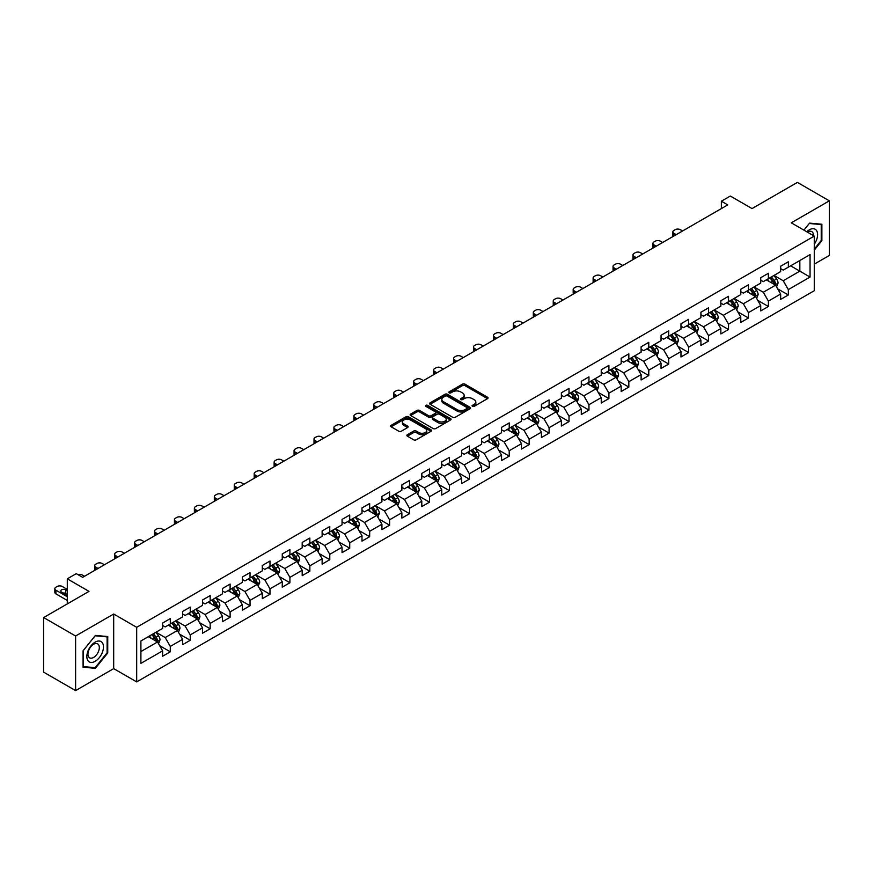 <?xml version="1.0" encoding="UTF-8"?>
<svg xmlns="http://www.w3.org/2000/svg" width="873" height="873" viewBox="0 0 873 873"><rect width="100%" height="100%" fill="white"/><g stroke="black" fill="none" stroke-linecap="round" stroke-linejoin="round"><path stroke-width="1.31" d="M472.446 406.349A1.244 0.72 0 0 0 474.203 406.349L487.527 398.645A1.779 1.026 0 0 0 488.051 397.924A1.779 1.026 0 0 0 487.527 397.204L464.949 384.164A1.779 1.026 0 0 0 462.439 384.164L449.115 391.857A1.244 0.72 0 0 0 450.872 392.872L452.596 391.879A5.675 3.274 0 0 1 460.628 391.879L462.504 392.959A5.675 3.274 0 0 1 464.163 395.283A5.675 3.274 0 0 1 462.504 397.597L460.78 398.59A1.244 0.72 0 0 0 462.537 399.605L464.261 398.612A5.675 3.274 0 0 1 472.293 398.612L474.17 399.703A5.675 3.274 0 0 1 475.84 402.017A5.675 3.274 0 0 1 474.17 404.33L472.446 405.334A1.244 0.72 0 0 0 472.446 406.349L472.446 405.334M407.375 434.71A1.779 1.026 0 0 0 406.851 435.441A1.779 1.026 0 0 0 407.375 436.162L413.704 439.817A1.779 1.026 0 0 0 416.214 439.817L431.022 431.273A1.779 1.026 0 0 0 431.535 430.553A1.779 1.026 0 0 0 431.022 429.822L408.444 416.792A1.779 1.026 0 0 0 405.934 416.792L391.126 425.337A1.779 1.026 0 0 0 390.613 426.057A1.779 1.026 0 0 0 391.126 426.788L398.786 431.207A1.779 1.026 0 0 0 401.285 431.207L407.626 427.541A1.779 1.026 0 0 0 408.149 426.821A1.779 1.026 0 0 0 407.626 426.1L403.828 423.907A4.747 2.739 0 0 1 402.442 421.965A4.747 2.739 0 0 1 405.367 419.433A4.747 2.739 0 0 1 410.539 420.033L425.402 428.61A4.747 2.739 0 0 1 426.799 430.553A4.747 2.739 0 0 1 423.863 433.084A4.747 2.739 0 0 1 418.691 432.484L416.214 431.055A1.779 1.026 0 0 0 413.704 431.055L407.375 434.71L407.375 436.162M814.269 264.148L829.35 255.44L829.35 200.834L797.398 182.392L752.035 208.582L730.308 196.043L721.36 201.205L727.755 204.893L82.629 577.348L76.235 573.659L67.297 578.832L67.297 603.909M75.602 636.013L75.602 690.608L113.686 668.62L113.686 614.025L75.602 636.013L43.65 617.56L89.013 591.37L67.297 578.832M113.686 614.025L136.69 627.305L814.269 236.103L814.269 290.709L136.69 681.9L136.69 627.305M829.35 200.834L791.265 222.822L814.269 236.103M452.716 417.294A1.779 1.026 0 0 0 455.226 417.294L470.034 408.75A1.779 1.026 0 0 0 470.547 408.029A1.779 1.026 0 0 0 470.034 407.298L447.456 394.269A1.779 1.026 0 0 0 444.946 394.269L430.138 402.813A1.779 1.026 0 0 0 429.625 403.533A1.779 1.026 0 0 0 430.138 404.264L452.716 417.294M426.308 406.611A1.244 0.72 0 0 1 427.574 406.785L450.501 420.022L435.725 428.556A1.779 1.026 0 0 1 433.215 428.556L410.637 415.526L416.967 411.892L416.967 410.419L410.637 414.075A1.779 1.026 0 0 0 410.114 414.795A1.779 1.026 0 0 0 410.637 415.526L410.637 414.075M416.967 411.892A1.779 1.026 0 0 1 419.476 411.892L419.476 410.419A1.779 1.026 0 0 0 416.967 410.419M419.476 410.419L428.632 415.701A1.779 1.026 0 0 0 431.142 415.701L435.343 413.278A1.779 1.026 0 0 0 435.867 412.558A1.779 1.026 0 0 0 435.343 411.827L425.817 406.327A1.244 0.72 0 0 1 427.574 405.312L450.523 418.56A1.779 1.026 0 0 1 451.046 419.291A1.779 1.026 0 0 1 450.523 420.011L450.523 418.56M75.602 690.608L43.65 672.166L43.65 617.56M159.628 645.638L170.3 651.804L170.3 646.413L182.566 639.331L182.566 644.721L190.238 640.291L190.238 634.9L202.503 627.818L202.503 633.209L210.175 628.778L210.175 623.398L222.44 616.305L222.44 621.696L230.112 617.266L230.112 611.886L242.378 604.803L242.378 610.183L250.038 605.764L250.038 600.373L262.315 593.291L262.315 598.671L269.975 594.251L269.975 588.86L282.252 581.778L282.252 587.169L289.912 582.738L289.912 577.348L302.189 570.265L302.189 575.656L309.85 571.226L309.85 565.846L322.126 558.764L322.126 564.144L329.787 559.713L329.787 554.333L342.052 547.251L342.052 552.631L349.724 548.211L349.724 542.82L361.989 535.738L361.989 541.129L369.661 536.699L369.661 531.308L381.927 524.226L381.927 529.616L389.598 525.186L389.598 519.806L401.864 512.713L401.864 518.104L409.535 513.673L409.535 508.293L421.801 501.211L421.801 506.591L429.472 502.171L429.472 496.781L441.738 489.698L441.738 495.089L449.409 490.659L449.409 485.268L461.675 478.186L461.675 483.577L469.347 479.146L469.347 473.755L481.612 466.673L481.612 472.064L489.284 467.633L489.284 462.254L501.549 455.171L501.549 460.551L509.221 456.132L509.221 450.741L521.487 443.659L521.487 449.038L529.158 444.619L529.158 439.228L541.424 432.146L541.424 437.537L549.095 433.106L549.095 427.715L561.361 420.633L561.361 426.024L569.021 421.594L569.021 416.214L581.298 409.131L581.298 414.511L588.959 410.081L588.959 404.701L601.235 397.619L601.235 402.999L608.896 398.579L608.896 393.188L621.172 386.106L621.172 391.497L628.833 387.066L628.833 381.676L641.109 374.593L641.109 379.984L648.77 375.554L648.77 370.174L661.036 363.081L661.036 368.471L668.707 364.041L668.707 358.661L680.973 351.579L680.973 356.959L688.644 352.539L688.644 347.148L700.91 340.066L700.91 345.457L708.581 341.027L708.581 335.636L720.847 328.554L720.847 333.944L728.519 329.514L728.519 324.123L740.784 317.041L740.784 322.432L748.456 318.001L748.456 312.621L760.721 305.539L760.721 310.919L768.393 306.499L768.393 301.109L780.658 294.026L780.658 299.406L788.33 294.987L788.33 289.596L810.057 277.057L810.057 254.621L799.832 260.525L799.832 271.154L810.057 277.057M170.3 651.804L162.629 656.223L162.629 650.843L140.902 663.382L140.902 640.957L162.629 628.407L162.629 623.027L170.3 618.597L170.3 623.988L182.566 616.905L182.566 611.515L190.238 607.084L190.238 612.475L202.503 605.393L202.503 600.002L210.175 595.572L210.175 600.962L222.44 593.88L222.44 588.489L230.112 584.07L230.112 589.45L242.378 582.367L242.378 576.988L250.038 572.557L250.038 577.948L262.315 570.855L262.315 565.475L269.975 561.044L269.975 566.435L282.252 559.353L282.252 553.962L289.912 549.532L289.912 554.922L302.189 547.84L302.189 542.449L309.85 538.03L309.85 543.41L322.126 536.328L322.126 530.948L329.787 526.517L329.787 531.897L342.052 524.815L342.052 519.435L349.724 515.005L349.724 520.395L361.989 513.313L361.989 507.922L369.661 503.492L369.661 508.883L381.927 501.8L381.927 496.41L389.598 491.99L389.598 497.37L401.864 490.288L401.864 484.897L409.535 480.477L409.535 485.857L421.801 478.775L421.801 473.395L429.472 468.965L429.472 474.355L441.738 467.262L441.738 461.882L449.409 457.452L449.409 462.843L461.675 455.761L461.675 450.37L469.347 445.939L469.347 451.33L481.612 444.248L481.612 438.857L489.284 434.438L489.284 439.817L501.549 432.735L501.549 427.355L509.221 422.925L509.221 428.305L521.487 421.223L521.487 415.843L529.158 411.412L529.158 416.803L541.424 409.721L541.424 404.33L549.095 399.899L549.095 405.29L561.361 398.208L561.361 392.817L569.021 388.398L569.021 393.778L581.298 386.695L581.298 381.305L588.959 376.885L588.959 382.265L601.235 375.183L601.235 369.803L608.896 365.372L608.896 370.763L621.172 363.681L621.172 358.29L628.833 353.86L628.833 359.25L641.109 352.168L641.109 346.777L648.77 342.347L648.77 347.738L661.036 340.656L661.036 335.265L668.707 330.845L668.707 336.225L680.973 329.143L680.973 323.763L688.644 319.332L688.644 324.723L700.91 317.63L700.91 312.25L708.581 307.82L708.581 313.211L720.847 306.128L720.847 300.738L728.519 296.307L728.519 301.698L740.784 294.616L740.784 289.225L748.456 284.805L748.456 290.185L760.721 283.103L760.721 277.723L768.393 273.293L768.393 278.673L780.658 271.59L780.658 266.21L788.33 261.78L788.33 267.171L810.057 254.621M168.249 625.166L177.459 630.481L165.183 637.563L155.983 632.248M162.629 625.461L165.183 626.934L170.3 623.988M165.183 637.563L170.3 646.413M177.459 630.481L182.566 639.331M188.186 613.654L197.385 618.968L185.12 626.05L175.92 620.736M182.566 613.948L185.12 615.421L190.238 612.475M185.12 626.05L190.238 634.9M197.385 618.968L202.503 627.818M208.123 602.141L217.322 607.455L205.057 614.537L195.858 609.223M202.503 602.435L205.057 603.92L210.175 600.962M205.057 614.537L210.175 623.398M217.322 607.455L222.44 616.305M228.06 590.628L237.26 595.943L224.994 603.025L215.795 597.721M222.44 590.934L224.994 592.407L230.112 589.45M224.994 603.025L230.112 611.886M237.26 595.943L242.378 604.803M247.997 579.126L257.197 584.441L244.931 591.523L235.732 586.209M242.378 579.421L244.931 580.894L250.038 577.948M244.931 591.523L250.038 600.373M257.197 584.441L262.315 593.291M267.935 567.614L277.134 572.928L264.868 580.01L255.669 574.696M262.315 567.908L264.868 569.382L269.975 566.435M264.868 580.01L269.975 588.86M277.134 572.928L282.252 581.778M287.872 556.101L297.071 561.415L284.805 568.498L275.606 563.183M282.252 556.396L284.805 557.869L289.912 554.922M284.805 568.498L289.912 577.348M297.071 561.415L302.189 570.265M307.809 544.588L317.008 549.903L304.742 556.985L295.543 551.671M302.189 544.883L304.742 546.367L309.85 543.41M304.742 556.985L309.85 565.846M317.008 549.903L322.126 558.764M327.746 533.087L336.945 538.39L324.68 545.483L315.48 540.169M322.126 533.381L324.68 534.854L329.787 531.897M324.68 545.483L329.787 554.333M336.945 538.39L342.052 547.251M347.683 521.574L356.882 526.888L344.617 533.97L335.407 528.656M342.052 521.868L344.617 523.342L349.724 520.395M344.617 533.97L349.724 542.82M356.882 526.888L361.989 535.738M367.62 510.061L376.82 515.376L364.554 522.458L355.344 517.143M361.989 510.356L364.554 511.829L369.661 508.883M364.554 522.458L369.661 531.308M376.82 515.376L381.927 524.226M387.557 498.548L396.757 503.863L384.491 510.945L375.281 505.631M381.927 498.843L384.491 500.327L389.598 497.37M384.491 510.945L389.598 519.806M396.757 503.863L401.864 512.713M407.495 487.047L416.694 492.35L404.428 499.432L395.218 494.129M401.864 487.341L404.428 488.815L409.535 485.857M404.428 499.432L409.535 508.293M416.694 492.35L421.801 501.211M427.421 475.534L436.631 480.848L424.354 487.931L415.155 482.616M421.801 475.829L424.354 477.302L429.472 474.355M424.354 487.931L429.472 496.781M436.631 480.848L441.738 489.698M447.358 464.021L456.568 469.336L444.292 476.418L435.092 471.104M441.738 464.316L444.292 465.789L449.409 462.843M444.292 476.418L449.409 485.268M456.568 469.336L461.675 478.186M467.295 452.509L476.505 457.823L464.229 464.905L455.029 459.591M461.675 452.803L464.229 454.276L469.347 451.33M464.229 464.905L469.347 473.755M476.505 457.823L481.612 466.673M487.232 440.996L496.442 446.31L484.166 453.393L474.967 448.089M481.612 441.291L484.166 442.775L489.284 439.817M484.166 453.393L489.284 462.254M496.442 446.31L501.549 455.171M507.169 429.494L516.369 434.798L504.103 441.891L494.904 436.576M501.549 429.789L504.103 431.262L509.221 428.305M504.103 441.891L509.221 450.741M516.369 434.798L521.487 443.659M527.106 417.981L536.306 423.296L524.04 430.378L514.841 425.064M521.487 418.276L524.04 419.749L529.158 416.803M524.04 430.378L529.158 439.228M536.306 423.296L541.424 432.146M547.044 406.469L556.243 411.783L543.977 418.865L534.778 413.551M541.424 406.763L543.977 408.237L549.095 405.29M543.977 418.865L549.095 427.715M556.243 411.783L561.361 420.633M566.981 394.956L576.18 400.271L563.914 407.353L554.715 402.038M561.361 395.251L563.914 396.735L569.021 393.778M563.914 407.353L569.021 416.214M576.18 400.271L581.298 409.131M586.918 383.454L596.117 388.758L583.851 395.84L574.652 390.537M581.298 383.749L583.851 385.222L588.959 382.265M583.851 395.84L588.959 404.701M596.117 388.758L601.235 397.619M606.855 371.942L616.054 377.256L603.789 384.338L594.589 379.024M601.235 372.236L603.789 373.709L608.896 370.763M603.789 384.338L608.896 393.188M616.054 377.256L621.172 386.106M626.792 360.429L635.991 365.743L623.726 372.826L614.527 367.511M621.172 360.724L623.726 362.197L628.833 359.25M623.726 372.826L628.833 381.676M635.991 365.743L641.109 374.593M646.729 348.916L655.929 354.231L643.663 361.313L634.464 355.998M641.109 349.211L643.663 350.695L648.77 347.738M643.663 361.313L648.77 370.174M655.929 354.231L661.036 363.081M666.666 337.404L675.866 342.718L663.6 349.8L654.39 344.497M661.036 337.709L663.6 339.182L668.707 336.225M663.6 349.8L668.707 358.661M675.866 342.718L680.973 351.579M686.604 325.902L695.803 331.216L683.537 338.298L674.327 332.984M680.973 326.196L683.537 327.67L688.644 324.723M683.537 338.298L688.644 347.148M695.803 331.216L700.91 340.066M706.541 314.389L715.74 319.704L703.474 326.786L694.264 321.471M700.91 314.684L703.474 316.157L708.581 313.211M703.474 326.786L708.581 335.636M715.74 319.704L720.847 328.554M726.478 302.876L735.677 308.191L723.401 315.273L714.201 309.959M720.847 303.171L723.401 304.644L728.519 301.698M723.401 315.273L728.519 324.123M735.677 308.191L740.784 317.041M746.404 291.364L755.614 296.678L743.338 303.76L734.138 298.446M740.784 291.658L743.338 293.142L748.456 290.185M743.338 303.76L748.456 312.621M755.614 296.678L760.721 305.539M766.341 279.862L775.551 285.165L763.275 292.259L754.076 286.944M760.721 280.157L763.275 281.63L768.393 278.673M763.275 292.259L768.393 301.109M775.551 285.165L780.658 294.026M790.632 265.839L799.832 271.154L783.212 280.746L774.013 275.432M780.658 268.644L783.212 270.117L788.33 267.171M783.212 280.746L788.33 289.596M113.686 668.62L136.69 681.9M721.36 201.205L721.36 208.582M140.902 651.574L157.522 641.982L148.312 636.679M157.522 641.982L162.629 650.843M777.657 288.821L788.33 294.987M757.72 300.334L768.393 306.499M737.783 311.847L748.456 318.001M717.846 323.348L728.519 329.514M697.909 334.861L708.581 341.027M677.972 346.374L688.644 352.539M658.035 357.886L668.707 364.041M638.098 369.399L648.77 375.554M618.16 380.901L628.833 387.066M598.223 392.414L608.896 398.579M578.297 403.926L588.959 410.081M558.36 415.439L569.021 421.594M538.423 426.941L549.095 433.106M518.486 438.453L529.158 444.619M498.548 449.966L509.221 456.132M478.611 461.479L489.284 467.633M458.674 472.991L469.347 479.146M438.737 484.493L449.409 490.659M418.8 496.006L429.472 502.171M398.863 507.519L409.535 513.673M378.926 519.031L389.598 525.186M358.989 530.533L369.661 536.699M339.051 542.046L349.724 548.211M319.114 553.558L329.787 559.713M299.177 565.071L309.85 571.226M279.24 576.573L289.912 582.738M259.314 588.086L269.975 594.251M239.377 599.598L250.038 605.764M219.439 611.111L230.112 617.266M199.502 622.624L210.175 628.778M179.565 634.125L190.238 640.291M814.269 250.136L821.875 240.675L821.875 224.23L809.544 223.128L803.913 230.123L809.282 223.488L821.231 224.557L821.231 240.49L814.269 249.154M83.077 667.212L95.408 668.314L107.739 652.971L107.739 636.537L95.408 635.435L83.077 650.767L83.077 667.212M821.231 240.304L821.875 240.675M107.106 652.611L107.739 652.971M94.109 667.561L95.408 668.314M472.948 406.523L474.17 405.814A5.675 3.274 0 0 0 475.84 403.49L475.84 402.017M464.163 395.283L464.163 396.757A5.675 3.274 0 0 1 462.504 399.07L461.282 399.779M487.505 398.666L464.949 385.637A1.779 1.026 0 0 0 462.439 385.637L449.606 393.046M470.012 408.76L447.456 395.742A1.779 1.026 0 0 0 444.946 395.742L430.171 404.275M466.891 408.531A1.244 0.72 0 0 0 466.891 407.516L447.074 396.08A1.244 0.72 0 0 0 445.317 396.08L443.506 397.128A5.675 3.274 0 0 0 441.836 399.441A5.675 3.274 0 0 0 443.506 401.766L457.048 409.59A5.675 3.274 0 0 0 465.08 409.59L466.891 408.531L466.891 410.015A1.244 0.72 0 0 0 467.262 409.502L467.262 408.029M441.836 399.441L441.836 400.925A5.675 3.274 0 0 0 443.506 403.239L443.506 401.766M466.891 410.015L465.08 411.063A5.675 3.274 0 0 1 457.048 411.063L443.506 403.239M419.476 411.892L428.632 417.185A1.779 1.026 0 0 0 431.142 417.185L435.343 414.751A1.779 1.026 0 0 0 435.867 414.031L435.867 412.558M438.137 421.19A4.747 2.739 0 0 0 443.309 421.779A4.747 2.739 0 0 0 446.245 419.258A4.747 2.739 0 0 0 444.848 417.316L439.61 414.293A1.779 1.026 0 0 0 437.1 414.293L432.899 416.716A1.779 1.026 0 0 0 432.386 417.447A1.779 1.026 0 0 0 432.899 418.167L438.137 421.19L438.137 422.663A4.747 2.739 0 0 0 443.309 423.263A4.747 2.739 0 0 0 446.245 420.731L446.245 419.258M432.386 417.447L432.386 418.92A1.779 1.026 0 0 0 432.899 419.64L432.899 418.167M438.137 422.663L432.899 419.64M426.799 430.553L426.799 432.026A4.747 2.739 0 0 1 423.863 434.558A4.747 2.739 0 0 1 418.691 433.968L416.214 432.539A1.779 1.026 0 0 0 413.704 432.539L407.396 436.173M402.442 421.965L402.442 423.449A4.747 2.739 0 0 0 403.828 425.38L403.828 423.907M407.604 427.563L403.828 425.38M431 431.284L408.444 418.265A1.779 1.026 0 0 0 405.934 418.265L391.148 426.799M776.555 286.922L778.072 283.092A4.791 2.761 -120 0 0 776.544 279.011L773.915 275.486M676.182 234.662L673.923 233.364A3.612 2.084 0 0 1 672.865 231.88A3.612 2.084 0 0 1 673.923 230.407L675.2 229.675A3.612 2.084 0 0 1 680.307 229.675L682.577 230.974M769.309 281.575L767.52 279.174M673.17 236.408A3.612 2.084 180 0 1 672.865 235.568L672.865 231.88M769.953 277.778L772.583 281.302A4.791 2.761 60 0 1 773.958 284.183L775.497 283.289A4.791 2.761 -120 0 0 774.122 280.419L771.481 276.894M770.281 277.581L773.205 281.488A2.444 1.408 60 0 1 773.653 282.23L775.497 283.289M814.269 244.222A11.753 6.788 120 0 0 816.484 240.064A11.753 6.788 120 0 0 815.753 229.664A11.753 6.788 120 0 0 806.75 231.76M820.445 224.099L821.231 224.557M813.45 235.634A8.043 4.649 120 0 0 811.792 231.585A8.043 4.649 120 0 0 807.46 232.174M95.157 661.319A11.753 6.788 120 0 0 103.461 646.926A11.753 6.788 120 0 0 95.157 642.135A11.753 6.788 120 0 0 86.842 656.518A11.753 6.788 120 0 0 95.157 661.319M93.64 657.424A8.043 4.649 120 0 0 98.889 650.33A8.043 4.649 120 0 0 97.656 643.892A8.043 4.649 120 0 0 93.64 644.285A8.043 4.649 120 0 0 88.38 651.378A8.043 4.649 120 0 0 89.613 657.816A8.043 4.649 120 0 0 93.64 657.424M83.208 650.658L95.157 635.795L107.106 636.864L107.106 652.797L95.157 667.659L83.208 666.59L83.175 650.647M106.31 636.406L107.106 636.864M756.618 298.424L758.146 294.605A4.791 2.761 -120 0 0 756.607 290.523L753.977 286.999M656.245 246.175L653.986 244.866A3.612 2.084 0 0 1 652.928 243.392A3.612 2.084 0 0 1 653.986 241.919L655.263 241.177A3.612 2.084 0 0 1 660.381 241.177L662.64 242.487M749.372 293.077L747.583 290.687M653.233 247.921A3.612 2.084 180 0 1 652.928 247.081L652.928 243.392M750.016 289.29L752.646 292.804A4.791 2.761 60 0 1 754.021 295.685L755.56 294.801A4.791 2.761 -120 0 0 754.185 291.92L751.544 288.406M750.344 289.094L753.268 293.001A2.444 1.408 60 0 1 753.715 293.743L755.56 294.801M736.681 309.937L738.209 306.107A4.791 2.761 -120 0 0 736.681 302.036L734.04 298.511M636.308 257.688L634.049 256.378A3.612 2.084 0 0 1 632.99 254.905A3.612 2.084 0 0 1 634.049 253.432L635.326 252.69A3.612 2.084 0 0 1 640.444 252.69L642.703 253.999M729.435 304.59L727.645 302.2M633.296 259.434A3.612 2.084 180 0 1 632.99 258.594L632.99 254.905M730.079 300.803L732.709 304.317A4.791 2.761 60 0 1 734.084 307.198L735.623 306.314A4.791 2.761 -120 0 0 734.248 303.433L731.607 299.908M730.406 300.607L733.331 304.513A2.444 1.408 60 0 1 733.778 305.255L735.623 306.314M716.744 321.45L718.272 317.619A4.791 2.761 -120 0 0 716.744 313.538L714.103 310.024M616.371 269.2L614.112 267.891A3.612 2.084 0 0 1 613.053 266.418A3.612 2.084 0 0 1 614.112 264.945L615.389 264.203A3.612 2.084 0 0 1 620.507 264.203L622.765 265.512M709.509 316.102L707.708 313.713M613.359 270.936A3.612 2.084 180 0 1 613.053 270.106L613.053 266.418M710.142 312.305L712.783 315.83A4.791 2.761 60 0 1 714.147 318.71L715.685 317.827A4.791 2.761 -120 0 0 714.31 314.946L711.67 311.421M710.469 312.119L713.405 316.026A2.444 1.408 60 0 1 713.841 316.768L715.685 317.827M696.807 332.962L698.335 329.132A4.791 2.761 -120 0 0 696.807 325.051L694.166 321.526M596.434 280.702L594.175 279.404A3.612 2.084 0 0 1 593.116 277.93A3.612 2.084 0 0 1 594.175 276.446L595.451 275.715A3.612 2.084 0 0 1 600.569 275.715L602.828 277.014M689.572 327.615L687.771 325.225M593.422 282.448A3.612 2.084 180 0 1 593.116 281.619L593.116 277.93M690.205 323.818L692.846 327.342A4.791 2.761 60 0 1 694.21 330.223L695.748 329.339A4.791 2.761 -120 0 0 694.373 326.458L691.732 322.934M690.532 323.621L693.468 327.528A2.444 1.408 60 0 1 693.904 328.27L695.748 329.339M676.87 344.475L678.397 340.645A4.791 2.761 -120 0 0 676.87 336.563L674.229 333.039M576.496 292.215L574.238 290.916A3.612 2.084 0 0 1 573.179 289.432A3.612 2.084 0 0 1 574.238 287.959L575.514 287.217A3.612 2.084 0 0 1 580.632 287.217L582.891 288.526M669.635 339.117L667.834 336.727M573.485 293.961A3.612 2.084 180 0 1 573.179 293.121L573.179 289.432M670.268 335.33L672.908 338.855A4.791 2.761 60 0 1 674.272 341.725L675.811 340.841A4.791 2.761 -120 0 0 674.436 337.96L671.795 334.446M670.606 335.134L673.53 339.04A2.444 1.408 60 0 1 673.967 339.783L675.811 340.841M656.943 355.977L658.46 352.146A4.791 2.761 -120 0 0 656.933 348.076L654.292 344.551M556.57 303.728L554.3 302.418A3.612 2.084 0 0 1 553.242 300.945A3.612 2.084 0 0 1 554.3 299.472L555.577 298.73A3.612 2.084 0 0 1 560.695 298.73L562.954 300.039M649.698 350.63L647.908 348.24M553.547 305.474A3.612 2.084 180 0 1 553.242 304.633L553.242 300.945M650.33 346.843L652.971 350.357A4.791 2.761 60 0 1 654.335 353.238L655.874 352.354A4.791 2.761 -120 0 0 654.499 349.473L651.869 345.948M650.669 346.646L653.593 350.553A2.444 1.408 60 0 1 654.03 351.295L655.874 352.354M637.006 367.489L638.523 363.659A4.791 2.761 -120 0 0 636.995 359.578L634.355 356.064M536.633 315.24L534.363 313.931A3.612 2.084 0 0 1 533.305 312.458A3.612 2.084 0 0 1 534.363 310.984L535.64 310.242A3.612 2.084 0 0 1 540.758 310.242L543.017 311.552M629.76 362.142L627.971 359.752M533.61 316.975A3.612 2.084 180 0 1 533.305 316.146L533.305 312.458M630.393 358.345L633.034 361.869A4.791 2.761 60 0 1 634.398 364.75L635.937 363.866A4.791 2.761 -120 0 0 634.562 360.986L631.932 357.461M630.732 358.159L633.656 362.066A2.444 1.408 60 0 1 634.093 362.808L635.937 363.866M617.069 379.002L618.586 375.172A4.791 2.761 -120 0 0 617.058 371.09L614.417 367.577M516.696 326.742L514.426 325.443A3.612 2.084 0 0 1 513.368 323.97A3.612 2.084 0 0 1 514.426 322.486L515.714 321.755A3.612 2.084 0 0 1 520.821 321.755L523.08 323.054M609.823 373.655L608.034 371.265M513.673 328.488A3.612 2.084 180 0 1 513.368 327.659L513.368 323.97M610.456 369.857L613.097 373.382A4.791 2.761 60 0 1 614.461 376.263L616 375.379A4.791 2.761 -120 0 0 614.625 372.498L611.995 368.973M610.794 369.661L613.719 373.568A2.444 1.408 60 0 1 614.166 374.31L616 375.379M597.132 390.515L598.649 386.684A4.791 2.761 -120 0 0 597.121 382.603L594.48 379.078M496.759 338.255L494.5 336.956A3.612 2.084 0 0 1 493.431 335.472A3.612 2.084 0 0 1 494.5 333.999L495.777 333.268A3.612 2.084 0 0 1 500.884 333.268L503.143 334.566M589.886 385.168L588.096 382.767M493.736 340.001A3.612 2.084 180 0 1 493.431 339.161L493.431 335.472M590.519 381.37L593.16 384.895A4.791 2.761 60 0 1 594.535 387.776L596.063 386.881A4.791 2.761 -120 0 0 594.688 384L592.058 380.486M590.857 381.174L593.782 385.08A2.444 1.408 60 0 1 594.229 385.822L596.063 386.881M577.195 402.017L578.712 398.186A4.791 2.761 -120 0 0 577.184 394.116L574.543 390.591M476.822 349.767L474.563 348.458A3.612 2.084 0 0 1 473.504 346.985A3.612 2.084 0 0 1 474.563 345.512L475.84 344.77A3.612 2.084 0 0 1 480.947 344.77L483.206 346.079M569.949 396.669L568.159 394.28M473.799 351.513A3.612 2.084 180 0 1 473.504 350.673L473.504 346.985M570.582 392.883L573.223 396.397A4.791 2.761 60 0 1 574.598 399.277L576.125 398.394A4.791 2.761 -120 0 0 574.761 395.513L572.121 391.999M570.92 392.686L573.845 396.593A2.444 1.408 60 0 1 574.292 397.335L576.125 398.394M557.258 413.529L558.775 409.699A4.791 2.761 -120 0 0 557.247 405.629L554.606 402.104M456.885 361.28L454.626 359.971A3.612 2.084 0 0 1 453.567 358.497A3.612 2.084 0 0 1 454.626 357.024L455.902 356.282A3.612 2.084 0 0 1 461.009 356.282L463.268 357.592M550.012 408.182L548.222 405.792M453.862 363.015A3.612 2.084 180 0 1 453.567 362.186L453.567 358.497M550.645 404.385L553.286 407.909A4.791 2.761 60 0 1 554.661 410.79L556.188 409.906A4.791 2.761 -120 0 0 554.824 407.025L552.183 403.501M550.983 404.199L553.908 408.106A2.444 1.408 60 0 1 554.355 408.848L556.188 409.906M537.321 425.042L538.837 421.212A4.791 2.761 -120 0 0 537.31 417.13L534.669 413.616M436.947 372.793L434.689 371.483A3.612 2.084 0 0 1 433.63 370.01A3.612 2.084 0 0 1 434.689 368.526L435.965 367.795A3.612 2.084 0 0 1 441.072 367.795L443.331 369.093M530.075 419.695L528.285 417.305M433.925 374.528A3.612 2.084 180 0 1 433.63 373.699L433.63 370.01M530.708 415.897L533.348 419.422A4.791 2.761 60 0 1 534.723 422.303L536.251 421.419A4.791 2.761 -120 0 0 534.887 418.538L532.246 415.013M531.046 415.712L533.97 419.618A2.444 1.408 60 0 1 534.418 420.35L536.251 421.419M517.383 436.555L518.9 432.724A4.791 2.761 -120 0 0 517.373 428.643L514.743 425.118M417.01 384.295L414.751 382.996A3.612 2.084 0 0 1 413.693 381.512A3.612 2.084 0 0 1 414.751 380.039L416.028 379.308A3.612 2.084 0 0 1 421.135 379.308L423.405 380.606M510.138 431.207L508.348 428.807M413.988 386.041A3.612 2.084 180 0 1 413.693 385.211L413.693 381.512M510.77 427.41L513.411 430.935A4.791 2.761 60 0 1 514.786 433.816L516.314 432.932A4.791 2.761 -120 0 0 514.95 430.051L512.309 426.526M511.109 427.213L514.033 431.12A2.444 1.408 60 0 1 514.481 431.862L516.314 432.932M497.446 448.067L498.963 444.237A4.791 2.761 -120 0 0 497.435 440.156L494.805 436.631M397.073 395.807L394.814 394.498A3.612 2.084 0 0 1 393.756 393.025A3.612 2.084 0 0 1 394.814 391.551L396.091 390.809A3.612 2.084 0 0 1 401.198 390.809L403.468 392.119M490.2 442.709L488.411 440.319M394.05 397.553A3.612 2.084 180 0 1 393.756 396.713L393.756 393.025M490.844 438.923L493.474 442.436A4.791 2.761 60 0 1 494.849 445.317L496.377 444.433A4.791 2.761 -120 0 0 495.013 441.552L492.372 438.039M491.172 438.726L494.096 442.633A2.444 1.408 60 0 1 494.544 443.375L496.377 444.433M477.509 459.569L479.026 455.739A4.791 2.761 -120 0 0 477.498 451.668L474.868 448.144M377.136 407.32L374.877 406.01A3.612 2.084 0 0 1 373.819 404.537A3.612 2.084 0 0 1 374.877 403.064L376.154 402.322A3.612 2.084 0 0 1 381.261 402.322L383.531 403.632M470.263 454.222L468.474 451.832M374.124 409.066A3.612 2.084 180 0 1 373.819 408.226L373.819 404.537M470.907 450.435L473.537 453.949A4.791 2.761 60 0 1 474.912 456.83L476.44 455.946A4.791 2.761 -120 0 0 475.076 453.065L472.435 449.54M471.234 450.239L474.159 454.146A2.444 1.408 60 0 1 474.606 454.888L476.44 455.946M457.572 471.082L459.089 467.251A4.791 2.761 -120 0 0 457.561 463.17L454.931 459.656M357.199 418.833L354.94 417.523A3.612 2.084 0 0 1 353.881 416.05A3.612 2.084 0 0 1 354.94 414.577L356.217 413.835A3.612 2.084 0 0 1 361.335 413.835L363.594 415.144M450.326 465.735L448.536 463.345M354.187 420.568A3.612 2.084 180 0 1 353.881 419.738L353.881 416.05M450.97 461.937L453.6 465.462A4.791 2.761 60 0 1 454.975 468.343L456.514 467.459A4.791 2.761 -120 0 0 455.139 464.578L452.498 461.053M451.297 461.752L454.222 465.658A2.444 1.408 60 0 1 454.669 466.4L456.514 467.459M437.635 482.594L439.163 478.764A4.791 2.761 -120 0 0 437.624 474.683L434.994 471.158M337.262 430.334L335.003 429.036A3.612 2.084 0 0 1 333.944 427.563A3.612 2.084 0 0 1 335.003 426.079L336.28 425.347A3.612 2.084 0 0 1 341.398 425.347L343.656 426.646M430.389 477.247L428.599 474.857M334.25 432.08A3.612 2.084 180 0 1 333.944 431.251L333.944 427.563M431.033 473.45L433.663 476.974A4.791 2.761 60 0 1 435.038 479.855L436.576 478.971A4.791 2.761 -120 0 0 435.201 476.091L432.561 472.566M431.36 473.253L434.285 477.16A2.444 1.408 60 0 1 434.732 477.902L436.576 478.971M417.698 494.107L419.226 490.277A4.791 2.761 -120 0 0 417.698 486.196L415.057 482.671M317.325 441.847L315.066 440.549A3.612 2.084 0 0 1 314.007 439.064A3.612 2.084 0 0 1 315.066 437.591L316.342 436.849A3.612 2.084 0 0 1 321.46 436.849L323.719 438.159M410.452 488.76L408.662 486.359M314.313 443.593A3.612 2.084 180 0 1 314.007 442.753L314.007 439.064M411.096 484.962L413.737 488.487A4.791 2.761 60 0 1 415.101 491.368L416.639 490.473A4.791 2.761 -120 0 0 415.264 487.592L412.623 484.079M411.423 484.766L414.359 488.673A2.444 1.408 60 0 1 414.795 489.415L416.639 490.473M397.761 505.609L399.288 501.779A4.791 2.761 -120 0 0 397.761 497.708L395.12 494.183M297.387 453.36L295.129 452.05A3.612 2.084 0 0 1 294.07 450.577A3.612 2.084 0 0 1 295.129 449.104L296.405 448.362A3.612 2.084 0 0 1 301.523 448.362L303.782 449.671M390.526 500.262L388.725 497.872M294.376 455.106A3.612 2.084 180 0 1 294.07 454.266L294.07 450.577M391.159 496.475L393.799 499.989A4.791 2.761 60 0 1 395.163 502.87L396.702 501.986A4.791 2.761 -120 0 0 395.327 499.105L392.686 495.591M391.486 496.279L394.421 500.185A2.444 1.408 60 0 1 394.858 500.927L396.702 501.986M377.823 517.122L379.351 513.291A4.791 2.761 -120 0 0 377.823 509.21L375.183 505.696M277.45 464.873L275.191 463.563A3.612 2.084 0 0 1 274.133 462.09A3.612 2.084 0 0 1 275.191 460.617L276.468 459.875A3.612 2.084 0 0 1 281.586 459.875L283.845 461.184M370.589 511.774L368.788 509.385M274.438 466.608A3.612 2.084 180 0 1 274.133 465.778L274.133 462.09M371.221 507.977L373.862 511.502A4.791 2.761 60 0 1 375.226 514.383L376.765 513.499A4.791 2.761 -120 0 0 375.39 510.618L372.749 507.093M371.549 507.791L374.484 511.698A2.444 1.408 60 0 1 374.921 512.44L376.765 513.499M357.886 528.634L359.414 524.804A4.791 2.761 -120 0 0 357.886 520.723L355.246 517.209M257.524 476.385L255.254 475.076A3.612 2.084 0 0 1 254.196 473.603A3.612 2.084 0 0 1 255.254 472.118L256.531 471.387A3.612 2.084 0 0 1 261.649 471.387L263.908 472.686M350.651 523.287L348.851 520.897M254.501 478.12A3.612 2.084 180 0 1 254.196 477.291L254.196 473.603M351.284 519.49L353.925 523.014A4.791 2.761 60 0 1 355.289 525.895L356.828 525.011A4.791 2.761 -120 0 0 355.453 522.13L352.823 518.606M351.623 519.304L354.547 523.2A2.444 1.408 60 0 1 354.984 523.942L356.828 525.011M337.96 540.147L339.477 536.317A4.791 2.761 -120 0 0 337.949 532.235L335.308 528.711M237.587 487.887L235.317 486.588A3.612 2.084 0 0 1 234.259 485.104A3.612 2.084 0 0 1 235.317 483.631L236.594 482.9A3.612 2.084 0 0 1 241.712 482.9L243.971 484.199M330.714 534.8L328.925 532.399M234.564 489.633A3.612 2.084 180 0 1 234.259 488.793L234.259 485.104M331.347 531.002L333.988 534.527A4.791 2.761 60 0 1 335.352 537.408L336.891 536.513A4.791 2.761 -120 0 0 335.516 533.632L332.886 530.118M331.685 530.806L334.61 534.712A2.444 1.408 60 0 1 335.046 535.455L336.891 536.513M318.023 551.649L319.54 547.829A4.791 2.761 -120 0 0 318.012 543.748L315.371 540.223M217.65 499.4L215.38 498.09A3.612 2.084 0 0 1 214.322 496.617A3.612 2.084 0 0 1 215.38 495.144L216.668 494.402A3.612 2.084 0 0 1 221.775 494.402L224.034 495.711M310.777 546.302L308.987 543.912M214.627 501.146A3.612 2.084 180 0 1 214.322 500.305L214.322 496.617M311.41 542.515L314.051 546.029A4.791 2.761 60 0 1 315.415 548.91L316.954 548.026A4.791 2.761 -120 0 0 315.579 545.145L312.949 541.631M311.748 542.319L314.673 546.225A2.444 1.408 60 0 1 315.109 546.967L316.954 548.026M298.086 563.161L299.603 559.331A4.791 2.761 -120 0 0 298.075 555.261L295.434 551.736M197.713 510.912L195.443 509.603A3.612 2.084 0 0 1 194.384 508.13A3.612 2.084 0 0 1 195.443 506.656L196.731 505.914A3.612 2.084 0 0 1 201.838 505.914L204.096 507.224M290.84 557.814L289.05 555.424M194.69 512.658A3.612 2.084 180 0 1 194.384 511.818L194.384 508.13M291.473 554.017L294.114 557.541A4.791 2.761 60 0 1 295.489 560.422L297.016 559.538A4.791 2.761 -120 0 0 295.641 556.658L293.012 553.133M291.811 553.831L294.736 557.738A2.444 1.408 60 0 1 295.183 558.48L297.016 559.538M278.149 574.674L279.666 570.844A4.791 2.761 -120 0 0 278.138 566.763L275.497 563.249M177.776 522.425L175.517 521.116A3.612 2.084 0 0 1 174.458 519.642A3.612 2.084 0 0 1 175.517 518.158L176.793 517.427A3.612 2.084 0 0 1 181.9 517.427L184.159 518.737M270.903 569.327L269.113 566.937M174.753 524.16A3.612 2.084 180 0 1 174.458 523.331L174.458 519.642M271.536 565.529L274.177 569.054A4.791 2.761 60 0 1 275.552 571.935L277.079 571.051A4.791 2.761 -120 0 0 275.704 568.17L273.074 564.645M271.874 565.344L274.799 569.251A2.444 1.408 60 0 1 275.246 569.982L277.079 571.051M258.212 586.187L259.728 582.356A4.791 2.761 -120 0 0 258.201 578.275L255.56 574.75M157.838 533.927L155.58 532.628A3.612 2.084 0 0 1 154.521 531.144A3.612 2.084 0 0 1 155.58 529.671L156.856 528.94A3.612 2.084 0 0 1 161.963 528.94L164.222 530.238M250.966 580.84L249.176 578.45M154.816 535.673A3.612 2.084 180 0 1 154.521 534.843L154.521 531.144M251.599 577.042L254.239 580.567A4.791 2.761 60 0 1 255.614 583.448L257.142 582.564A4.791 2.761 -120 0 0 255.778 579.683L253.137 576.158M251.937 576.846L254.861 580.752A2.444 1.408 60 0 1 255.309 581.494L257.142 582.564M238.274 597.699L239.791 593.869A4.791 2.761 -120 0 0 238.264 589.788L235.623 586.263M137.901 545.439L135.642 544.13A3.612 2.084 0 0 1 134.584 542.657A3.612 2.084 0 0 1 135.642 541.184L136.919 540.442A3.612 2.084 0 0 1 142.026 540.442L144.285 541.751M231.029 592.341L229.239 589.952M134.879 547.185A3.612 2.084 180 0 1 134.584 546.345L134.584 542.657M231.661 588.555L234.302 592.069A4.791 2.761 60 0 1 235.677 594.95L237.205 594.066A4.791 2.761 -120 0 0 235.841 591.185L233.2 587.671M232 588.358L234.924 592.265A2.444 1.408 60 0 1 235.372 593.007L237.205 594.066M218.337 609.201L219.854 605.371A4.791 2.761 -120 0 0 218.326 601.301L215.686 597.776M117.964 556.952L115.705 555.643A3.612 2.084 0 0 1 114.647 554.169A3.612 2.084 0 0 1 115.705 552.696L116.982 551.954A3.612 2.084 0 0 1 122.089 551.954L124.359 553.264M211.091 603.854L209.302 601.464M114.941 558.698A3.612 2.084 180 0 1 114.647 557.858L114.647 554.169M211.724 600.067L214.365 603.581A4.791 2.761 60 0 1 215.74 606.462L217.268 605.578A4.791 2.761 -120 0 0 215.904 602.697L213.263 599.173M212.063 599.871L214.987 603.778A2.444 1.408 60 0 1 215.435 604.52L217.268 605.578M198.4 620.714L199.917 616.884A4.791 2.761 -120 0 0 198.389 612.802L195.759 609.289M98.027 568.465L95.768 567.155A3.612 2.084 0 0 1 94.71 565.682A3.612 2.084 0 0 1 95.768 564.209L97.045 563.467A3.612 2.084 0 0 1 102.152 563.467L104.422 564.776M191.154 615.367L189.365 612.977M95.004 570.2A3.612 2.084 180 0 1 94.71 569.371L94.71 565.682M191.787 611.569L194.428 615.094A4.791 2.761 60 0 1 195.803 617.975L197.331 617.091A4.791 2.761 -120 0 0 195.967 614.21L193.326 610.685M192.125 611.384L195.05 615.29A2.444 1.408 60 0 1 195.497 616.032L197.331 617.091M178.463 632.227L179.98 628.396A4.791 2.761 -120 0 0 178.452 624.315L175.822 620.801M77.904 574.63A3.612 2.084 0 0 1 82.215 574.98L84.485 576.278M171.217 626.879L169.427 624.49M171.861 623.082L174.491 626.607A4.791 2.761 60 0 1 175.866 629.488L177.394 628.604A4.791 2.761 -120 0 0 176.03 625.723L173.389 622.198M172.188 622.885L175.113 626.792A2.444 1.408 60 0 1 175.56 627.534L177.394 628.604M158.526 643.739L160.043 639.909A4.791 2.761 -120 0 0 158.515 635.828L155.885 632.303M67.297 596.761L55.894 590.181A3.612 2.084 0 0 1 54.835 588.697A3.612 2.084 0 0 1 55.894 587.223L57.171 586.492A3.612 2.084 0 0 1 62.278 586.492L67.297 589.384M151.28 638.392L149.49 635.991M67.297 600.449L55.894 593.869A3.612 2.084 180 0 1 54.835 592.385L54.835 588.697M67.297 594.393L65.737 593.498A2.892 1.67 0 0 0 63.151 593.04M151.924 634.595L154.554 638.119A4.791 2.761 60 0 1 155.929 641L157.467 640.105A4.791 2.761 -120 0 0 156.092 637.225L153.452 633.711M152.251 634.398L155.176 638.305A2.444 1.408 60 0 1 155.623 639.047L157.467 640.105M67.297 590.705L65.737 589.81A2.892 1.67 0 0 0 62.583 589.45A2.892 1.67 0 0 0 60.794 590.988A2.892 1.67 0 0 0 61.645 592.167L67.297 595.43M474.17 405.814L474.17 404.33M460.78 399.605L460.78 398.59M462.504 399.07L462.504 397.597M449.115 392.872L449.115 391.857M462.439 385.637L462.439 384.164M464.949 385.637L464.949 384.164M487.527 398.645L487.527 397.204M430.138 404.264L430.138 402.813M444.946 395.742L444.946 394.269M447.456 395.742L447.456 394.269M470.034 408.75L470.034 407.298M457.048 411.063L457.048 409.59M465.08 411.063L465.08 409.59M428.632 417.185L428.632 415.701M431.142 417.185L431.142 415.701M435.343 414.751L435.343 413.278M427.574 406.785L427.574 405.312M413.704 432.539L413.704 431.055M416.214 432.539L416.214 431.055M418.691 433.968L418.691 432.484M407.626 427.541L407.626 426.1M391.126 426.788L391.126 425.337M405.934 418.265L405.934 416.792M408.444 418.265L408.444 416.792M431.022 431.273L431.022 429.822M673.923 233.364L673.923 235.972M775.071 284.893L778.05 283.179M774.122 280.419L776.544 279.011M770.717 282.383L772.583 281.302M653.986 244.866L653.986 247.485M755.134 296.405L758.113 294.692M754.185 291.92L756.607 290.523M750.78 293.895L752.646 292.804M634.049 256.378L634.049 258.986M735.197 307.918L738.176 306.205M734.248 303.433L736.681 302.036M730.843 305.397L732.709 304.317M614.112 267.891L614.112 270.499M715.26 319.431L718.239 317.717M714.31 314.946L716.744 313.538M710.906 316.91L712.783 315.83M594.175 279.404L594.175 282.012M695.334 330.943L698.302 329.219M694.373 326.458L696.807 325.051M690.969 328.423L692.846 327.342M574.238 290.916L574.238 293.524M675.396 342.445L678.365 340.732M674.436 337.96L676.87 336.563M671.031 339.935L672.908 338.855M554.3 302.418L554.3 305.037M655.459 353.958L658.428 352.245M654.499 349.473L656.933 348.076M651.094 351.437L652.971 350.357M534.363 313.931L534.363 316.539M635.522 365.471L638.49 363.757M634.562 360.986L636.995 359.578M631.157 362.95L633.034 361.869M514.426 325.443L514.426 328.052M615.585 376.983L618.553 375.259M614.625 372.498L617.058 371.09M611.22 374.462L613.097 373.382M494.5 336.956L494.5 339.564M595.648 388.485L598.616 386.772M594.688 384L597.121 382.603M591.283 385.975L593.16 384.895M474.563 348.458L474.563 351.077M575.711 399.998L578.679 398.284M574.761 395.513L577.184 394.116M571.346 397.477L573.223 396.397M454.626 359.971L454.626 362.579M555.774 411.51L558.742 409.797M554.824 407.025L557.247 405.629M551.409 408.99L553.286 407.909M434.689 371.483L434.689 374.091M535.836 423.023L538.805 421.31M534.887 418.538L537.31 417.13M531.471 420.502L533.348 419.422M414.751 382.996L414.751 385.604M515.899 434.525L518.868 432.812M514.95 430.051L517.373 428.643M511.545 432.015L513.411 430.935M394.814 394.498L394.814 397.117M495.962 446.038L498.93 444.324M495.013 441.552L497.435 440.156M491.608 443.528L493.474 442.436M374.877 406.01L374.877 408.629M476.025 457.55L479.004 455.837M475.076 453.065L477.498 451.668M471.671 455.029L473.537 453.949M354.94 417.523L354.94 420.131M456.088 469.063L459.067 467.35M455.139 464.578L457.561 463.17M451.734 466.542L453.6 465.462M335.003 429.036L335.003 431.644M436.151 480.576L439.13 478.851M435.201 476.091L437.624 474.683M431.797 478.055L433.663 476.974M315.066 440.549L315.066 443.157M416.214 492.077L419.193 490.364M415.264 487.592L417.698 486.196M411.86 489.567L413.737 488.487M295.129 452.05L295.129 454.669M396.287 503.59L399.256 501.877M395.327 499.105L397.761 497.708M391.922 501.069L393.799 499.989M275.191 463.563L275.191 466.171M376.35 515.103L379.319 513.389M375.39 510.618L377.823 509.21M371.985 512.582L373.862 511.502M255.254 475.076L255.254 477.684M356.413 526.615L359.381 524.891M355.453 522.13L357.886 520.723M352.048 524.095L353.925 523.014M235.317 486.588L235.317 489.196M336.476 538.117L339.444 536.404M335.516 533.632L337.949 532.235M332.111 535.607L333.988 534.527M215.38 498.09L215.38 500.709M316.539 549.63L319.507 547.917M315.579 545.145L318.012 543.748M312.174 547.109L314.051 546.029M195.443 509.603L195.443 512.211M296.602 561.143L299.57 559.429M295.641 556.658L298.075 555.261M292.237 558.622L294.114 557.541M175.517 521.116L175.517 523.724M276.665 572.655L279.633 570.942M275.704 568.17L278.138 566.763M272.3 570.134L274.177 569.054M155.58 532.628L155.58 535.236M256.727 584.168L259.696 582.444M255.778 579.683L258.201 578.275M252.362 581.647L254.239 580.567M135.642 544.13L135.642 546.749M236.79 595.67L239.759 593.956M235.841 591.185L238.264 589.788M232.425 593.16L234.302 592.069M115.705 555.643L115.705 558.262M216.853 607.182L219.821 605.469M215.904 602.697L218.326 601.301M212.488 604.662L214.365 603.581M95.768 567.155L95.768 569.763M196.916 618.695L199.884 616.982M195.967 614.21L198.389 612.802M192.562 616.174L194.428 615.094M176.979 630.208L179.958 628.484M176.03 625.723L178.452 624.315M172.625 627.687L174.491 626.607M55.894 590.181L55.894 593.869M157.042 641.71L160.021 639.996M156.092 637.225L158.515 635.828M152.688 639.2L154.554 638.119M65.737 593.498L65.737 589.81"/></g></svg>
